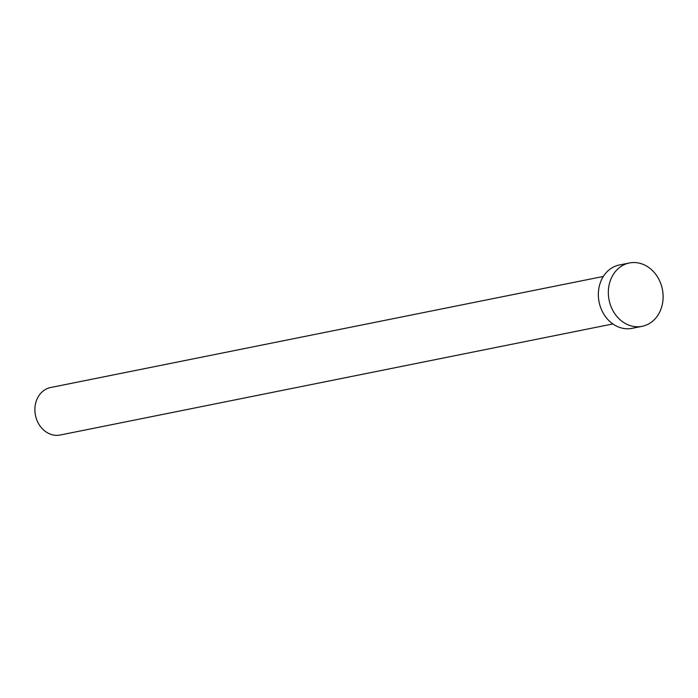 <?xml version="1.0" encoding="UTF-8"?>
<svg xmlns="http://www.w3.org/2000/svg" width="698" height="698" viewBox="0 0 698 698"><rect width="100%" height="100%" fill="white"/><g stroke="black" fill="none" stroke-linecap="round" stroke-linejoin="round"><path stroke-width="1.05" d="M612.888 323.951L60.203 435.02A24.229 20.39 -101.4 0 1 48.991 433.58A24.229 20.39 -101.4 0 1 34.9 408.635A24.229 20.39 -101.4 0 1 50.657 387.512L603.342 276.452M642.09 326.324L632.109 328.33A32.3 27.187 -101.4 0 1 617.154 326.42A32.3 27.187 -101.4 0 1 598.369 293.16A32.3 27.187 -101.4 0 1 619.379 264.987L629.36 262.98A32.3 27.187 -101.4 0 1 644.315 264.891A32.3 27.187 -101.4 0 1 663.1 298.151A32.3 27.187 -101.4 0 1 642.09 326.324A32.3 27.187 -101.4 0 1 627.136 324.413A32.3 27.187 -101.4 0 1 608.351 291.153A32.3 27.187 -101.4 0 1 629.36 262.98"/></g></svg>

